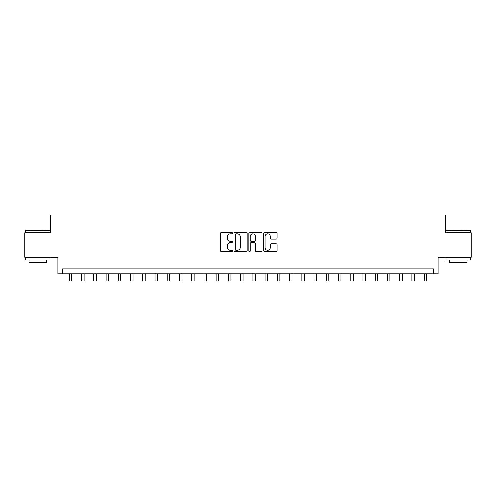 <?xml version="1.0" encoding="UTF-8"?>
<svg xmlns="http://www.w3.org/2000/svg" width="496" height="496" viewBox="0 0 496 496"><rect width="100%" height="100%" fill="white"/><g stroke="black" fill="none" stroke-linecap="round" stroke-linejoin="round"><path stroke-width="0.74" d="M232.339 233.07A0.67 0.67 0 0 0 231.663 232.395L221.458 232.395A0.961 0.961 0 0 0 220.497 233.356L220.497 250.654A0.961 0.961 0 0 0 221.458 251.615L231.663 251.615A0.67 0.67 0 0 0 232.339 250.939A0.67 0.67 0 0 0 231.663 250.269L230.342 250.269A3.075 3.075 0 0 1 227.267 247.194L227.267 245.749A3.075 3.075 0 0 1 230.342 242.674L231.663 242.674A0.67 0.67 0 0 0 232.339 242.005A0.67 0.67 0 0 0 231.663 241.329L230.342 241.329A3.075 3.075 0 0 1 227.267 238.254L227.267 236.815A3.075 3.075 0 0 1 230.342 233.74L231.663 233.74A0.67 0.67 0 0 0 232.339 233.07M276.08 239.171A0.961 0.961 0 0 0 277.041 238.21L277.041 233.356A0.961 0.961 0 0 0 276.08 232.395L264.746 232.395A0.961 0.961 0 0 0 263.785 233.356L263.785 250.654A0.961 0.961 0 0 0 264.746 251.615L276.08 251.615A0.961 0.961 0 0 0 277.041 250.654L277.041 244.788A0.961 0.961 0 0 0 276.08 243.827L271.231 243.827A0.961 0.961 0 0 0 270.27 244.788L270.27 247.696A2.573 2.573 0 0 1 267.697 250.269A2.573 2.573 0 0 1 265.131 247.696L265.131 236.313A2.573 2.573 0 0 1 267.697 233.74A2.573 2.573 0 0 1 270.27 236.313L270.27 238.21A0.961 0.961 0 0 0 271.231 239.171L276.08 239.171M433.268 273.817L438.16 273.817L438.16 257.176L471.2 257.176L471.2 232.705L445.501 232.705L445.501 215.084L50.499 215.084L50.499 232.705L24.8 232.705L24.8 257.176L57.84 257.176L57.84 273.817L433.268 273.817L433.268 268.925L62.732 268.925L62.732 273.817M247.157 233.356A0.961 0.961 0 0 0 246.196 232.395L234.862 232.395A0.961 0.961 0 0 0 233.901 233.356L233.901 250.654A0.961 0.961 0 0 0 234.862 251.615L246.196 251.615A0.961 0.961 0 0 0 247.157 250.654L247.157 233.356M249.804 232.395L261.138 232.395A0.961 0.961 0 0 1 262.099 233.356L262.099 250.654A0.961 0.961 0 0 1 261.138 251.615L256.289 251.615A0.961 0.961 0 0 1 255.328 250.654L255.328 243.635A0.961 0.961 0 0 0 254.367 242.674L251.15 242.674A0.961 0.961 0 0 0 250.189 243.635L250.189 250.939A0.67 0.67 0 0 1 249.513 251.615A0.67 0.67 0 0 1 248.843 250.939L248.843 233.356A0.961 0.961 0 0 1 249.804 232.395M235.916 233.74A0.67 0.67 0 0 0 235.247 234.416L235.247 249.593A0.67 0.67 0 0 0 235.916 250.269L237.311 250.269A3.075 3.075 0 0 0 240.386 247.194L240.386 236.815A3.075 3.075 0 0 0 237.311 233.74L235.916 233.74M255.328 236.356A2.573 2.573 0 0 0 252.755 233.79A2.573 2.573 0 0 0 250.189 236.356L250.189 240.368A0.961 0.961 0 0 0 251.15 241.329L254.367 241.329A0.961 0.961 0 0 0 255.328 240.368L255.328 236.356M69.341 273.817L69.341 280.916L71.79 280.916L71.79 273.817M81.58 273.817L81.58 280.916L84.029 280.916L84.029 273.817M93.818 273.817L93.818 280.916L96.261 280.916L96.261 273.817M106.051 273.817L106.051 280.916L108.5 280.916L108.5 273.817M118.29 273.817L118.29 280.916L120.739 280.916L120.739 273.817M25.829 230.256L50.009 230.553L25.829 230.256M37.77 260.115L25.532 260.115L25.532 257.666L50.009 257.666L50.009 260.115L37.77 260.115M46.581 260.115L46.581 262.365L28.96 262.365L28.96 260.115M446.288 230.256L470.468 230.553L446.288 230.256M458.23 260.115L445.991 260.115L445.991 257.666L470.468 257.666L470.468 260.115L458.23 260.115M467.04 260.115L467.04 262.365L449.419 262.365L449.419 260.115M130.529 273.817L130.529 280.916L132.971 280.916L132.971 273.817M142.761 273.817L142.761 280.916L145.21 280.916L145.21 273.817M155 273.817L155 280.916L157.449 280.916L157.449 273.817M167.239 273.817L167.239 280.916L169.682 280.916L169.682 273.817M179.471 273.817L179.471 280.916L181.92 280.916L181.92 273.817M191.71 273.817L191.71 280.916L194.159 280.916L194.159 273.817M203.949 273.817L203.949 280.916L206.392 280.916L206.392 273.817M216.182 273.817L216.182 280.916L218.631 280.916L218.631 273.817M228.42 273.817L228.42 280.916L230.869 280.916L230.869 273.817M240.659 273.817L240.659 280.916L243.108 280.916L243.108 273.817M252.892 273.817L252.892 280.916L255.341 280.916L255.341 273.817M265.131 273.817L265.131 280.916L267.58 280.916L267.58 273.817M277.369 273.817L277.369 280.916L279.818 280.916L279.818 273.817M289.608 273.817L289.608 280.916L292.051 280.916L292.051 273.817M301.841 273.817L301.841 280.916L304.29 280.916L304.29 273.817M314.08 273.817L314.08 280.916L316.529 280.916L316.529 273.817M326.318 273.817L326.318 280.916L328.761 280.916L328.761 273.817M338.551 273.817L338.551 280.916L341 280.916L341 273.817M350.79 273.817L350.79 280.916L353.239 280.916L353.239 273.817M363.029 273.817L363.029 280.916L365.471 280.916L365.471 273.817M375.261 273.817L375.261 280.916L377.71 280.916L377.71 273.817M387.5 273.817L387.5 280.916L389.949 280.916L389.949 273.817M399.739 273.817L399.739 280.916L402.182 280.916L402.182 273.817M411.971 273.817L411.971 280.916L414.42 280.916L414.42 273.817M424.21 273.817L424.21 280.916L426.659 280.916L426.659 273.817M25.532 232.705L25.532 230.553M31.112 257.666L31.112 257.176M44.429 257.666L44.429 257.176M50.009 232.705L50.009 230.553M445.991 232.705L445.991 230.553M451.571 257.666L451.571 257.176M464.888 257.666L464.888 257.176M470.468 232.705L470.468 230.553"/></g></svg>
